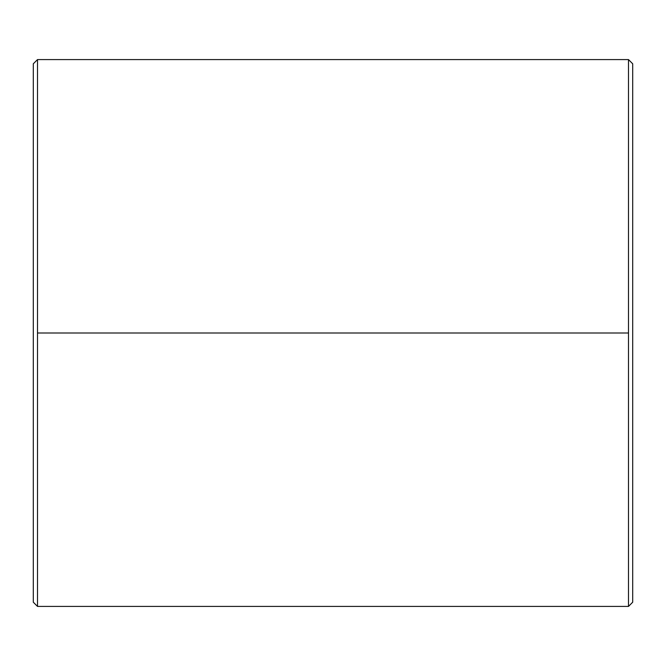 <?xml version="1.0" encoding="UTF-8"?>
<svg xmlns="http://www.w3.org/2000/svg" width="666" height="666" viewBox="0 0 666 666"><rect width="100%" height="100%" fill="white"/><g stroke="black" fill="none" stroke-linecap="round" stroke-linejoin="round"><path stroke-width="1" d="M37.504 333L37.504 59.59L33.3 63.794L33.3 602.206L37.504 606.41L37.504 333L628.496 333L628.496 606.41L632.7 602.206L632.7 63.794L628.496 59.59L628.496 333L628.496 59.59L632.7 63.794L632.7 602.206L628.496 606.41L628.496 333L37.504 333L37.504 606.41L33.3 602.206L33.3 63.794L37.504 59.59L37.504 333M628.496 59.59L37.504 59.59M628.496 606.41L37.504 606.41"/></g></svg>
